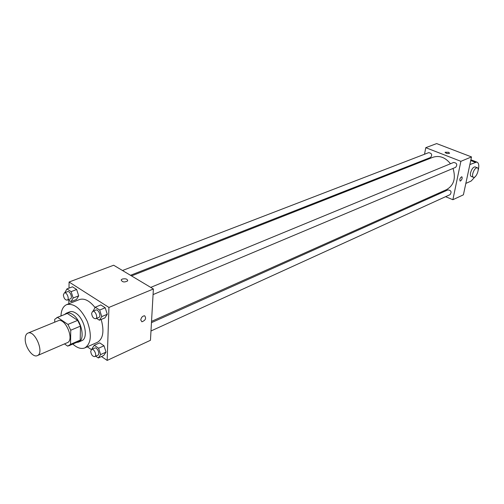 <?xml version="1.0" encoding="UTF-8"?>
<svg xmlns="http://www.w3.org/2000/svg" width="504" height="504" viewBox="0 0 504 504"><rect width="100%" height="100%" fill="white"/><g stroke="black" fill="none" stroke-linecap="round" stroke-linejoin="round"><path stroke-width="0.76" d="M25.2 339.167C25.213 335.973 26.095 333.957 27.859 333.138C34.845 329.591 44.724 353.128 37.302 355.635C32.886 357.972 25.049 347.243 25.2 339.167M27.859 333.138L58.099 320.796C65.236 317.211 74.844 340.106 67.29 342.689L37.302 355.635M64.474 343.904L67.687 346.141L70.56 344.32L70.736 330.221L67.927 324.412L57.532 317.375L54.728 319.322L54.715 322.176M67.927 324.412L77.666 320.368L67.271 313.431L57.532 317.375M56.82 317.589L67.271 313.431M77.666 320.368L80.457 326.126L70.736 330.221M68.683 345.851L78.309 341.655L80.205 340.124L80.457 326.126M76.394 342.493L78.517 342.115C85.693 339.797 81.383 319.7 72.481 314.364C70.207 312.889 68.166 312.493 66.37 313.186L64.613 314.439M66.37 313.186L69.577 311.888C71.379 311.195 73.42 311.585 75.695 313.053C84.596 318.364 88.874 338.411 81.686 340.736L78.517 342.115M80.205 340.124L70.56 344.32M60.971 315.913C61.255 309.966 63.176 306.199 66.73 304.599C74.214 303.131 81.062 308.738 87.28 321.42C91.98 334.744 91.186 343.558 84.899 347.873C81.264 349.291 77.232 348.018 72.79 344.062M66.73 304.599L79.412 299.571C84.332 298.009 89.548 300.668 95.048 307.534M101.178 319.46C104.404 331.21 103.131 338.833 97.367 342.342L84.899 347.873M96.547 318.358L99.395 320.216L104.895 317.892L107.27 314.269L105.21 307.768L100.794 304.939L95.262 307.201L93.045 311.182M95.722 356.171L98.324 357.966L103.717 355.49L106.035 352.12L104.019 345.782L99.698 342.865L94.273 345.278L92.005 348.686L92.169 349.209M101.474 356.517L107.163 360.417L108.933 307.434L69.08 282.026L69.01 288.118M68.872 300.245L68.834 303.767M87.305 346.802L91.382 349.6M68.141 299.767L70.988 301.631L76.495 299.458L78.681 295.842L76.652 289.485L72.456 286.801L66.919 288.918L64.833 292.711M107.163 360.417L150.457 340.294L153.386 288.981L113.665 265.23L69.08 282.026M153.386 288.981L108.933 307.434M122.264 279.046C125.717 278.41 127.525 279.021 127.688 280.867C124.393 282.574 122.226 282.24 121.174 279.865L122.264 279.046C125.717 278.416 127.525 279.021 127.688 280.867C124.393 282.574 122.226 282.24 121.174 279.871L122.264 279.052M140.736 319.914C141.296 317.312 142.601 315.939 144.654 315.788C146.475 318.339 145.549 320.342 141.889 321.798L140.736 319.914L141.889 321.798C145.549 320.342 146.475 318.339 144.654 315.781M131.519 275.902L432.917 157.28C439.456 155.201 445.309 157.361 450.475 163.75M453.027 168.424C456.026 178.303 453.852 185.377 446.506 189.655L151.54 321.369M150.727 287.387L453.631 162.452C456.926 162.981 457.601 164.606 455.66 167.322L153.071 294.588M122.503 270.509L428.696 152.643C431.865 153.266 432.489 154.879 430.555 157.487L130.492 275.291M151.465 322.654L447.924 189.907C451.156 190.348 451.874 191.929 450.085 194.638L150.992 330.977M471.498 156.914L463.403 194.828L452.876 199.716L445.593 196.686L452.876 199.716L460.889 161.324L425.767 147.685L424.519 154.249L425.767 147.685L436.653 143.583L471.498 156.914L460.889 161.324L425.767 147.685M423.373 160.31L423.221 161.097L423.373 160.31M437.913 193.492L438.952 193.92L437.913 193.492M98.324 357.966L100.63 354.589L98.601 348.22L94.273 345.278M91.608 349.461L94.727 348.062C97.121 346.777 100.435 354.236 97.889 355.181L94.777 356.599C92.578 356.58 91.218 354.822 90.701 351.326L91.608 349.461C93.996 348.176 97.316 355.66 94.777 356.599M103.717 355.49L106.035 352.12L100.63 354.589M106.035 352.12L104.019 345.782L98.601 348.22M104.019 345.782L99.698 342.865M70.988 301.631L73.162 298.009L71.121 291.627L66.919 288.918M64.355 292.9L67.536 291.671C69.968 290.531 72.96 298.078 70.396 298.878L67.221 300.126C65.129 300.056 63.85 298.33 63.365 294.941L64.355 292.9C66.78 291.753 69.785 299.326 67.221 300.126M76.495 299.458L78.681 295.842L73.162 298.009M78.681 295.842L76.652 289.485L71.121 291.627M76.652 289.485L72.456 286.801M99.395 320.216L101.758 316.594L99.685 310.054L95.262 307.201M92.623 311.352L95.81 310.042C98.343 308.782 101.55 316.468 98.872 317.381L95.697 318.717C93.467 318.685 92.1 316.909 91.615 313.381L92.623 311.352C95.155 310.099 98.374 317.81 95.697 318.717M104.895 317.892L107.27 314.269L101.758 316.594M107.27 314.269L105.21 307.768L99.685 310.054M105.21 307.768L100.794 304.939M460.083 181.012L460.165 181.037C459.428 179.38 459.963 177.95 461.771 176.74C462.559 177.962 462.143 179.374 460.53 180.98C462.08 179.487 462.521 178.082 461.859 176.765M452.876 199.716L460.889 161.324M449.581 153.185L448.535 152.284L449.555 153.26C447.565 153.865 446.078 153.531 445.082 152.265L448.535 152.277L445.057 152.347M475.316 167L474.976 166.868C473.111 167.152 471.637 169.149 470.553 172.847C470.156 174.976 470.44 176.192 471.397 176.494L473.231 177.219M465.841 183.418L471.177 181.018L475.908 175.89M478.145 170.484C479.323 165.614 478.857 162.798 476.74 162.036L469.873 164.55M472.746 173.704C473.829 170.006 475.304 168.008 477.168 167.719C480.041 167.996 476.274 178.076 473.577 177.358C472.62 177.061 472.343 175.846 472.746 173.704M475.228 162.269L470.73 160.537M477.168 167.719L474.976 166.868M476.74 162.036L470.887 159.787"/></g></svg>
